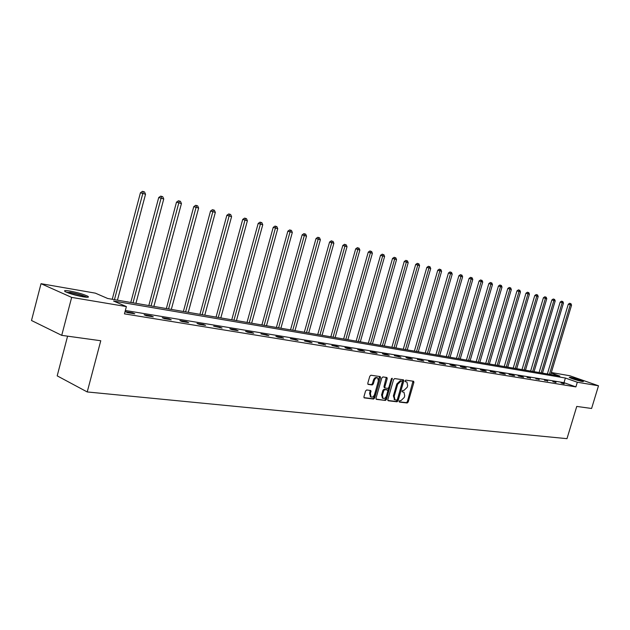 <?xml version="1.0" encoding="UTF-8"?>
<svg xmlns="http://www.w3.org/2000/svg" width="630" height="630" viewBox="0 0 630 630"><rect width="100%" height="100%" fill="white"/><g stroke="black" fill="none" stroke-linecap="round" stroke-linejoin="round"><path stroke-width="0.94" d="M399.16 401.263L399.452 402.09L407.177 402.995L408.209 401.995L413.886 382.41L413.642 381.276L405.799 380.142L405.066 380.843L405.24 381.638L406.885 382L407.665 385.647L407.193 387.285L403.846 390.49L402.846 390.356L402.113 391.057L402.279 391.844L403.98 392.222L404.72 395.821L404.247 397.459L400.9 400.672L399.892 400.554L399.16 401.263M70.064 291.076C77.624 292.533 83.467 294.226 87.594 296.147C89.57 297.368 88.058 297.588 83.05 296.809C75.498 295.368 69.615 293.675 65.394 291.729C63.378 290.477 64.937 290.257 70.064 291.076M570.3 377.291C575.907 378.559 580.301 379.937 583.474 381.441L582.451 381.544C576.836 380.284 572.434 378.898 569.236 377.386L570.3 377.291M366.684 389.954L365.573 390.994L363.935 396.735L364.171 397.877L373.574 399.042L374.669 398.01L380.488 377.748L380.229 376.582L370.905 375.228L369.794 376.26L367.802 383.205L368.054 384.371L372.204 384.961L373.307 383.93L374.283 380.512C375.141 378.323 376.291 377.472 377.732 377.945L378.417 381.071L374.582 394.419C373.7 396.648 372.527 397.498 371.07 396.971L370.44 393.915L370.842 390.529L366.684 389.954M551.329 372.535L569.803 375.748L598.5 385.78L591.594 408.476L576.749 406.429L566.984 438.661L87.224 391.947L100.768 340.743L61.732 335.357L71.655 297.399L41.029 283.689L95.343 293.147L107.698 298.494L559.905 376.102L551.179 373.031M598.5 385.78L577.308 382.229L565.394 378.031L113.573 301.03L126.386 306.582L71.655 297.399M126.386 306.582L124.449 313.866L575.899 386.899L577.308 382.229M387.82 399.57L388.245 400.767L397.01 401.798L398.065 400.79L403.783 381L403.531 379.858L394.648 378.575L393.577 379.583L387.82 399.57M385.434 400.436L376.464 399.381L376.016 398.168L381.827 377.937L382.914 376.921L386.93 377.527L387.19 378.685L384.835 386.851L385.08 388.001L387.804 388.403L388.875 387.387L391.317 378.913L392.191 378.252L386.505 399.412L385.434 400.436L376.055 399.073M67.591 336.16L57.188 375.858L87.224 391.947M575.899 386.899L564 382.67L125.346 310.488M564.212 383.497L561.078 382.985L564.102 383.859M556.022 382.158L552.833 381.63L555.912 382.528M547.675 380.788L544.414 380.26L547.675 380.788L547.557 381.166M539.154 379.394L535.831 378.85L539.154 379.394L539.036 379.772M530.46 377.976L527.066 377.417L530.46 377.976L530.342 378.354M521.585 376.519L518.128 375.96L523.609 377.26L521.585 376.519L521.475 376.905M512.529 375.039L508.993 374.464L514.56 375.779L512.529 375.039L512.41 375.433M503.283 373.527L499.677 372.936L505.323 374.275L503.283 373.527L503.165 373.921M493.841 371.983L490.156 371.385L495.889 372.732L493.841 371.983L493.723 372.377M484.194 370.409L480.43 369.786L482.485 370.55L486.25 371.164L484.194 370.409L484.076 370.81M474.343 368.794L470.492 368.164L476.406 369.558L474.343 368.794L474.217 369.196M464.271 367.148L460.333 366.502L462.412 367.274L466.342 367.912L464.271 367.148L464.145 367.558M453.97 365.463L449.954 364.801L452.033 365.581L456.057 366.235L453.97 365.463L453.852 365.88M443.449 363.738L439.338 363.069L445.536 364.518L443.449 363.738L443.323 364.156M432.684 361.982L428.479 361.289L430.573 362.077L434.779 362.762L432.684 361.982L432.558 362.4M421.675 360.179L417.375 359.478L423.777 360.966L421.675 360.179L421.549 360.604M410.406 358.336L406.003 357.612L408.114 358.415L412.516 359.132L410.406 358.336L410.28 358.769M398.877 356.446L394.372 355.714L400.995 357.257L398.877 356.446L398.751 356.887M387.072 354.517L382.457 353.761L384.584 354.58L389.19 355.328L387.072 354.517L386.946 354.966M374.984 352.54L370.259 351.768L372.385 352.587L377.11 353.359L374.984 352.54L374.858 352.989M362.604 350.516L357.761 349.721L359.895 350.548L364.731 351.335L362.604 350.516L362.478 350.973M349.918 348.437L344.957 347.626L347.091 348.461L352.052 349.272L349.918 348.437L349.784 348.902M336.916 346.311L331.829 345.484L339.05 347.154L336.916 346.311L336.782 346.776M323.584 344.13L318.363 343.279L325.726 344.972L323.584 344.13L323.45 344.602M309.913 341.893L304.558 341.019L312.055 342.744L309.913 341.893L309.779 342.373M295.887 339.601L290.391 338.704L298.029 340.46L295.887 339.601L295.746 340.082M281.492 337.247L275.853 336.325L278.003 337.192L283.642 338.113L281.492 337.247L281.35 337.735M266.711 334.829L260.922 333.884L268.868 335.703L266.711 334.829L266.577 335.325M251.535 332.349L245.59 331.372L247.748 332.254L253.693 333.223L251.535 332.349L251.401 332.853M235.951 329.797L229.84 328.797L231.99 329.687L238.101 330.679L235.951 329.797L235.809 330.309M219.925 327.175L213.641 326.151L222.075 328.065L219.925 327.175L219.783 327.695M203.451 324.481L196.993 323.426L199.143 324.324L205.6 325.379L203.451 324.481L203.309 325.009M186.511 321.709L179.865 320.623L182.015 321.536L188.661 322.615L186.511 321.709L186.37 322.245M169.084 318.859L162.241 317.74L164.383 318.654L171.226 319.772L169.084 318.859L168.935 319.402M151.137 315.921L144.097 314.772L146.239 315.693L153.279 316.843L151.137 315.921L150.995 316.473M132.662 312.897L125.409 311.716L127.544 312.645L134.796 313.827L132.662 312.897L132.52 313.457M61.732 335.357L31.5 320.497L41.029 283.689M564 382.67L565.394 378.031M402.105 391.616L402.562 391.679M405.066 381.418L405.507 381.481M399.152 401.798L406.334 402.649L407.374 401.649L412.997 381.158M387.852 400.467L396.168 401.452L397.223 400.436L402.885 379.732M396.648 400.168L397.38 399.459L402.405 382.071L402.113 381.229L401.05 381.079L397.664 384.292L394.223 396.223L394.955 399.822L396.648 400.168M401.412 380.953L402.113 381.229M394.577 399.664L393.38 395.876L396.821 383.953L400.2 380.74L401.263 380.89M385.04 387.978L384.229 387.655L383.993 386.505L386.284 377.394M384.584 400.082L385.654 399.058L391.561 378.457M382.402 395.317L383.024 398.349C384.442 398.845 385.584 398.002 386.45 395.813L387.789 391.167L387.544 390.025L384.828 389.631L383.749 390.655L382.402 395.317L381.559 394.971L382.599 398.176M386.741 389.71L387.356 389.962M381.559 394.971L382.898 390.309L383.977 389.285L386.505 389.616M370.676 396.805L369.589 393.561L370.188 390.395M377.331 377.787L376.882 377.606C375.441 377.126 374.291 377.976 373.433 380.166L374.283 380.512M367.857 384.15L371.353 384.615L372.448 383.583L373.433 380.166M363.975 397.648L372.732 398.68L373.826 397.648L379.575 376.449M550.73 374.527L571.552 305.164L568.284 304.235L547.368 373.952M570.426 303.534L569.63 303.298L570.426 303.534L570.268 304.833L549.415 374.299M570.938 303.668L571.552 305.164M568.284 304.235L569.63 303.298M571.575 378.433L580.876 381.221M581.553 381.37L570.93 378.181M66.418 292.225L70.623 292.627C77.687 294.005 82.861 295.541 86.145 297.226M83.144 296.825L69.261 293.312M87.168 297.281C83.034 295.368 77.246 293.698 69.804 292.265M542.477 373.11L563.464 303.061L560.157 302.116L539.083 372.527M562.314 301.408L561.519 301.171L562.314 301.408L562.149 302.715L541.138 372.881M562.834 301.55L563.464 303.061M560.157 302.116L561.519 301.171M534.059 371.661L555.203 300.912L551.864 299.959L530.625 371.078M554.038 299.242L553.242 298.998L554.038 299.242L553.865 300.557L532.697 371.432M554.573 299.384L555.203 300.912M551.864 299.959L553.242 298.998M525.475 370.188L546.785 298.714L543.406 297.754L522.01 369.597M545.604 297.029L544.792 296.785L545.604 297.029L545.423 298.36L524.081 369.952M546.147 297.171L546.785 298.714M543.406 297.754L544.792 296.785M516.71 368.684L538.193 296.478L534.783 295.502L513.214 368.085M536.988 294.769L536.177 294.533L536.988 294.769L536.799 296.116L515.293 368.44M537.548 294.919L538.193 296.478M534.783 295.502L536.177 294.533M507.772 367.156L529.42 294.194L525.971 293.21L504.236 366.55M528.2 292.47L527.389 292.225L528.2 292.47L528.003 293.824L506.323 366.904M528.767 292.619L529.42 294.194M525.971 293.21L527.389 292.225M498.653 365.589L520.474 291.863L516.986 290.871L495.078 364.975M519.23 290.123L518.419 289.871L519.23 290.123L519.025 291.485L497.172 365.337M519.813 290.273L520.474 291.863M516.986 290.871L518.419 289.871M489.337 363.99L511.34 289.485L507.812 288.477L485.722 363.368M510.072 287.721L509.253 287.469L510.072 287.721L509.851 289.099L487.833 363.731M510.662 287.878L511.34 289.485M507.812 288.477L509.253 287.469M479.832 362.36L502.008 287.052L498.44 286.036L476.178 361.73M500.716 285.272L499.897 285.02L500.716 285.272L500.488 286.658L478.288 362.092M501.322 285.429L502.008 287.052M498.44 286.036L499.897 285.02M470.122 360.691L492.471 284.571L488.872 283.547L466.42 360.053M491.164 282.768L490.345 282.516L491.164 282.768L490.927 284.169L468.547 360.423M491.786 282.925L492.471 284.571M488.872 283.547L490.345 282.516M460.199 358.99L482.738 282.035L479.091 280.996L456.459 358.344M481.407 280.208L480.58 279.956L481.407 280.208L481.155 281.626L458.593 358.714M482.037 280.374L482.738 282.035M479.091 280.996L480.58 279.956M450.064 357.249L472.791 279.444L469.098 278.397L446.284 356.604M471.437 277.594L470.602 277.342L471.437 277.594L471.177 279.027L448.426 356.966M472.083 277.767L472.791 279.444M469.098 278.397L470.602 277.342M439.709 355.47L462.617 276.798L458.884 275.735L435.881 354.816M461.239 274.924L460.412 274.672L461.239 274.924L460.971 276.365L438.031 355.186M461.9 275.097L462.617 276.798M458.884 275.735L460.412 274.672M429.124 353.658L452.222 274.089L448.442 273.01L425.25 352.989M450.82 272.191L449.985 271.94L450.82 272.191L450.537 273.648L427.408 353.359M451.497 272.373L452.222 274.089M448.442 273.01L449.985 271.94M418.296 351.8L441.591 271.325L437.771 270.231L414.383 351.123M440.165 269.404L439.323 269.144L440.165 269.404L439.866 270.868L416.54 351.493M440.85 269.585L441.591 271.325M437.771 270.231L439.323 269.144M407.224 349.894L430.715 268.49L426.849 267.388L403.263 349.217M429.258 266.545L428.424 266.285L429.258 266.545L428.951 268.034L405.429 349.587M429.967 266.726L430.715 268.49M426.849 267.388L428.424 266.285M395.9 347.957L419.588 265.592L415.674 264.474L391.891 347.264M418.107 263.623L417.265 263.364L418.107 263.623L417.784 265.12L394.057 347.634M418.832 263.812L419.588 265.592M415.674 264.474L417.265 263.364M384.308 345.964L408.201 262.623L404.24 261.497L380.252 345.264M406.697 260.631L405.846 260.371L406.697 260.631L406.35 262.143L382.426 345.642M407.429 260.828L408.201 262.623M404.24 261.497L405.846 260.371M372.448 343.925L396.546 259.591L392.529 258.45L368.337 343.224M395.01 257.568L394.159 257.308L395.01 257.568L394.656 259.095L370.527 343.602M395.766 257.764L396.546 259.591M392.529 258.45L394.159 257.308M360.305 341.846L384.607 256.481L380.544 255.323L356.139 341.129M383.04 254.433L382.19 254.173L383.04 254.433L382.67 255.977L358.336 341.507M383.82 254.638L384.607 256.481M380.544 255.323L382.19 254.173M347.87 339.712L372.385 253.299L368.266 252.126L343.649 338.987M370.786 251.22L369.936 250.96L370.786 251.22L370.401 252.78L345.846 339.365M371.582 251.433L372.385 253.299M368.266 252.126L369.936 250.96M335.128 337.523L359.864 250.039L355.69 248.85L330.86 336.79M358.226 247.929L357.375 247.669L358.226 247.929L357.824 249.511L333.057 337.168M359.045 248.141L359.864 250.039M355.69 248.85L357.375 247.669M322.08 335.286L347.028 246.692L342.799 245.487L317.748 334.538M345.358 244.558L344.5 244.298L345.358 244.558L344.941 246.149L319.953 334.916M346.193 244.779L347.028 246.692M342.799 245.487L344.5 244.298M308.7 332.986L333.868 243.267L329.577 242.046L304.314 332.238M332.168 241.101L331.309 240.833L332.168 241.101L306.519 332.616M333.026 241.329L333.868 243.267M329.577 242.046L331.309 240.833M294.974 330.632L320.371 239.754L316.024 238.518L290.532 329.868M318.638 237.557L319.512 237.786L317.78 237.289L318.638 237.557L292.745 330.254M319.512 237.786L320.371 239.754M316.024 238.518L317.78 237.289M280.909 328.214L306.526 236.148L302.124 234.895L276.405 327.442M304.755 233.919L305.66 234.155L303.896 233.651L304.755 233.919L278.618 327.828M305.66 234.155L306.526 236.148M302.124 234.895L303.896 233.651M266.474 325.741L292.32 232.454L287.855 231.178L261.907 324.954M290.517 230.186L291.438 230.43L289.65 229.918L290.517 230.186L264.127 325.34M291.438 230.43L292.32 232.454M287.855 231.178L289.65 229.918M251.654 323.198L277.743 228.651L273.215 227.367L247.023 322.402M275.893 226.359L276.846 226.603L275.026 226.091L275.893 226.359L249.244 322.78M276.846 226.603L277.743 228.651M273.215 227.367L275.026 226.091M236.447 320.591L262.765 224.752L258.174 223.445L231.753 319.78M260.883 222.421L261.852 222.673L260.017 222.154L260.883 222.421L233.974 320.166M261.852 222.673L262.765 224.752M258.174 223.445L260.017 222.154M220.823 317.906L247.385 220.752L242.723 219.421L216.059 317.087M245.456 218.382L246.456 218.641L244.59 218.114L245.456 218.382L218.279 317.473M246.456 218.641L247.385 220.752M242.723 219.421L244.59 218.114M204.774 315.15L231.588 216.633L226.855 215.287L199.946 314.323M229.603 214.224L230.635 214.499L228.745 213.956L229.603 214.224L202.167 314.701M230.635 214.499L231.588 216.633M226.855 215.287L228.745 213.956M188.283 312.322L215.334 212.405L210.538 211.034L183.377 311.48M213.318 209.955L214.373 210.239L212.452 209.688L213.318 209.955L185.598 311.858M214.373 210.239L215.334 212.405M210.538 211.034L212.452 209.688M171.321 309.409L198.631 208.05L193.756 206.664L166.344 308.558M196.56 205.569L197.647 205.852L195.694 205.293L196.56 205.569L168.564 308.936M197.647 205.852L198.631 208.05M193.756 206.664L195.694 205.293M153.877 306.416L181.44 203.577L176.487 202.167L148.83 305.55M179.322 201.049L180.44 201.34L178.463 200.781L179.322 201.049L151.043 305.928M180.44 201.34L181.44 203.577M176.487 202.167L178.463 200.781M135.93 303.337L163.753 198.97L158.721 197.536L130.796 302.455M161.579 196.403L162.729 196.702L160.721 196.127L161.579 196.403L133.009 302.833M162.729 196.702L163.753 198.97M158.721 197.536L160.721 196.127M117.456 300.163L145.538 194.229L140.427 192.772L112.242 299.274M143.309 191.614L144.498 191.922L142.451 191.339L143.309 191.614L114.447 299.652M144.498 191.922L145.538 194.229M140.427 192.772L142.451 191.339M413.044 382.079L413.886 382.41M407.374 401.649L408.209 401.995M406.334 402.649L407.177 402.995M402.932 380.67L403.783 381M397.223 400.436L398.065 400.79M396.168 401.452L397.01 401.798M400.2 380.74L401.05 381.079M396.821 383.953L397.664 384.292M393.38 395.876L394.223 396.223M386.34 378.346L387.19 378.685M383.993 386.505L384.835 386.851M391.514 378.724L392.364 379.063M385.654 399.058L386.505 399.412M383.977 389.285L384.828 389.631M382.898 390.309L383.749 390.655M370.235 391.325L371.086 391.679M369.589 393.561L370.44 393.915M372.448 383.583L373.307 383.93M371.353 384.615L372.204 384.961M379.63 377.409L380.488 377.748M373.826 397.648L374.669 398.01M372.732 398.68L373.574 399.042M401.389 380.93L402.145 381.237M394.112 399.467L394.955 399.822M384.229 387.655L385.08 388.001M382.174 397.995L383.024 398.349M386.702 389.679L387.403 389.97M370.219 396.616L371.07 396.971"/></g></svg>
